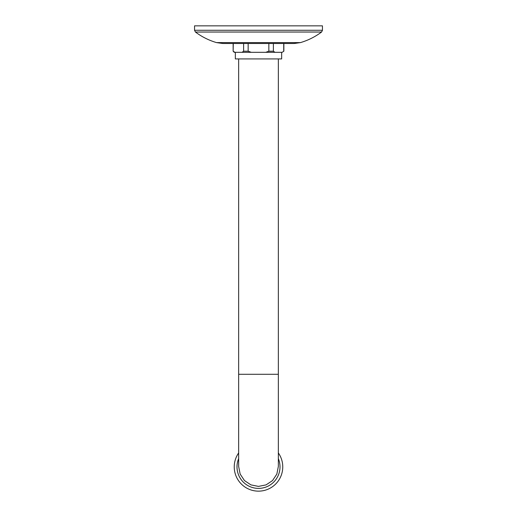 <?xml version="1.0" encoding="UTF-8"?>
<svg xmlns="http://www.w3.org/2000/svg" width="517" height="517" viewBox="0 0 517 517"><rect width="100%" height="100%" fill="white"/><g stroke="black" fill="none" stroke-linecap="round" stroke-linejoin="round"><path stroke-width="0.78" d="M278.346 374.276L278.346 466.47L276.828 474.115L272.517 480.577L266.081 484.881L258.5 486.394L250.919 484.881L244.483 480.577L240.172 474.115L238.654 466.47L238.654 374.276L278.346 374.276L278.346 58.925M238.654 458.624A21.501 21.501 0 0 0 258.5 488.391A21.501 21.501 0 0 0 278.346 458.624M238.654 452.944A24.26 24.26 0 0 0 258.5 491.15A24.26 24.26 0 0 0 278.346 452.944M194.547 30.27L194.547 25.85L322.453 25.85L322.453 30.27L194.547 30.27L195.432 32.035L321.568 32.035L322.453 30.27M300.448 42.607L216.552 42.607L222.743 43.493L294.257 43.493L300.448 42.607C308.119 40.352 315.163 36.823 321.568 32.035M243.617 43.493L243.617 51.209L248.154 51.209L251.268 52.314L265.732 52.314L268.846 51.209L273.383 51.209L274.941 52.314L282.166 52.314L283.859 51.209L283.859 43.493M248.154 43.493L248.154 51.209M268.846 43.493L268.846 51.209M273.383 43.493L273.383 51.209M283.723 43.493L283.723 51.209M282.172 52.314L283.859 51.209M233.309 51.235L234.834 52.314L242.059 52.314L243.617 51.209M233.141 43.493L233.141 51.209L233.277 43.493M242.059 52.314L251.268 52.314M281.655 52.314L281.655 58.925L235.345 58.925L235.345 52.314M265.732 52.314L274.941 52.314M233.141 51.209L234.24 52.314L234.834 52.314M216.552 42.607C208.881 40.352 201.837 36.823 195.432 32.035M238.654 374.276L238.654 58.925"/></g></svg>

